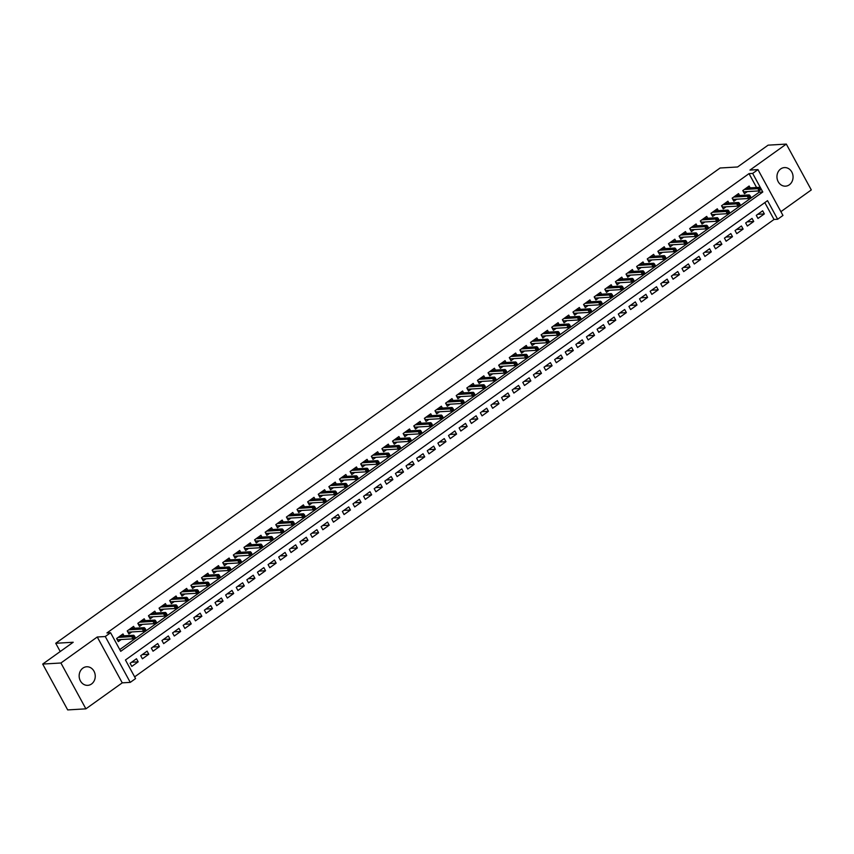 <?xml version="1.0" encoding="UTF-8"?>
<svg xmlns="http://www.w3.org/2000/svg" width="854" height="854" viewBox="0 0 854 854"><rect width="100%" height="100%" fill="white"/><g stroke="black" fill="none" stroke-linecap="round" stroke-linejoin="round"><path stroke-width="1.28" d="M91.527 683.99A9.309 8.049 86.6 0 0 94.847 673.304A9.309 8.049 86.6 0 0 86.66 666.771A9.309 8.049 86.6 0 0 82.881 668.127A9.309 8.049 86.6 0 0 79.55 678.802A9.309 8.049 86.6 0 0 87.748 685.346A9.309 8.049 86.6 0 0 91.527 683.99M789.331 184.806A9.309 8.049 86.6 0 0 792.661 174.12A9.309 8.049 86.6 0 0 784.463 167.587A9.309 8.049 86.6 0 0 780.684 168.943A9.309 8.049 86.6 0 0 777.353 179.628A9.309 8.049 86.6 0 0 785.552 186.161A9.309 8.049 86.6 0 0 789.331 184.806M135.572 678.578L130.267 682.378L105.266 636.529L110.582 632.739L120.713 651.324L762.793 192.001L752.662 173.415L757.968 169.615L782.958 215.454L777.652 219.254L767.522 200.669L125.442 659.993L135.572 678.578M122.25 682.848L97.26 636.999L60.912 663.003L42.7 664.07L67.69 709.92L85.902 708.841L122.25 682.848L130.267 682.378M780.898 211.675L811.3 189.93L786.31 144.08L749.961 170.085L757.968 169.615M134.633 676.859L774.012 219.467L777.652 219.254M60.912 663.003L85.902 708.841M42.7 664.07L73.209 642.251L55.734 643.275L720.103 168.003L737.589 166.978L768.098 145.159L786.31 144.08M123.99 635.814L122.976 633.956L116.614 638.514L118.3 641.61L121.204 639.529M134.601 628.224L133.587 626.366L127.225 630.925L128.911 634.02L131.826 631.939M145.212 620.634L144.198 618.776L137.836 623.335L139.522 626.43L142.437 624.349M155.823 613.033L154.82 611.186L148.447 615.745L150.133 618.84L153.047 616.759M166.434 605.443L165.43 603.597L159.057 608.144L160.744 611.25L163.658 609.169M177.056 597.853L176.041 595.996L169.668 600.554L171.366 603.65L174.269 601.568M187.666 590.263L186.652 588.406L180.29 592.964L181.977 596.06L184.88 593.978M198.277 582.674L197.263 580.816L190.901 585.374L192.588 588.47L195.502 586.388M208.888 575.073L207.885 573.226L201.512 577.784L203.199 580.88L206.113 578.798M219.499 567.483L218.496 565.636L212.123 570.184L213.81 573.28L216.724 571.198M230.121 559.893L229.107 558.036L222.734 562.594L224.431 565.69L227.335 563.608M240.732 552.303L239.718 550.446L233.355 555.004L235.042 558.1L237.946 556.018M251.343 544.703L250.329 542.856L243.966 547.414L245.653 550.51L248.567 548.428M261.954 537.113L260.95 535.266L254.577 539.824L256.264 542.92L259.178 540.838M272.565 529.523L271.561 527.676L265.188 532.223L266.875 535.319L269.789 533.238M283.176 521.933L282.172 520.075L275.799 524.634L277.497 527.729L280.4 525.648M293.797 514.343L292.783 512.485L286.421 517.044L288.108 520.139L291.011 518.058M304.408 506.742L303.394 504.895L297.032 509.454L298.719 512.549L301.633 510.468M315.019 499.152L314.005 497.306L307.643 501.864L309.329 504.96L312.244 502.878M325.63 491.562L324.627 489.716L318.254 494.263L319.94 497.359L322.855 495.277M336.241 483.972L335.238 482.115L328.865 486.673L330.562 489.769L333.466 487.687M346.863 476.383L345.849 474.525L339.486 479.083L341.173 482.179L344.077 480.097M357.474 468.782L356.46 466.935L350.097 471.493L351.784 474.589L354.698 472.508M368.085 461.192L367.071 459.345L360.708 463.893L362.395 466.999L365.309 464.918M378.696 453.602L377.692 451.755L371.319 456.303L373.006 459.399L375.92 457.317M389.307 446.012L388.303 444.155L381.93 448.713L383.617 451.809L386.531 449.727M399.928 438.422L398.914 436.565L392.541 441.123L394.238 444.219L397.142 442.137M410.539 430.822L409.525 428.975L403.163 433.533L404.849 436.629L407.753 434.547M421.15 423.232L420.136 421.385L413.774 425.932L415.46 429.039L418.375 426.957M431.761 415.642L430.758 413.795L424.385 418.343L426.071 421.438L428.986 419.357M442.372 408.052L441.369 406.194L434.996 410.753L436.682 413.848L439.596 411.767M452.994 400.462L451.979 398.604L445.607 403.163L447.304 406.258L450.207 404.177M463.605 392.861L462.59 391.015L456.228 395.573L457.915 398.669L460.818 396.587M474.216 385.271L473.201 383.425L466.839 387.972L468.526 391.079L471.44 388.997M484.826 377.681L483.823 375.835L477.45 380.382L479.137 383.478L482.051 381.396M495.437 370.092L494.434 368.234L488.061 372.792L489.748 375.888L492.662 373.806M506.048 362.502L505.045 360.644L498.672 365.202L500.369 368.298L503.273 366.217M516.67 354.901L515.656 353.054L509.294 357.612L510.98 360.708L513.884 358.627M527.281 347.311L526.267 345.464L519.905 350.012L521.591 353.118L524.505 351.037M537.892 339.721L536.878 337.864L530.515 342.422L532.202 345.518L535.116 343.436M548.503 332.131L547.499 330.274L541.126 334.832L542.813 337.928L545.727 335.846M559.114 324.541L558.11 322.684L551.737 327.242L553.435 330.338L556.338 328.256M569.735 316.941L568.721 315.094L562.359 319.652L564.046 322.748L566.949 320.666M580.346 309.351L579.332 307.504L572.97 312.052L574.657 315.158L577.571 313.076M590.957 301.761L589.943 299.903L583.581 304.462L585.268 307.557L588.182 305.476M601.568 294.171L600.565 292.314L594.192 296.872L595.879 299.967L598.793 297.886M612.179 286.581L611.176 284.724L604.803 289.282L606.5 292.378L609.404 290.296M622.801 278.98L621.787 277.134L615.424 281.692L617.111 284.788L620.015 282.706M633.412 271.391L632.398 269.544L626.035 274.091L627.722 277.198L630.636 275.105M644.023 263.801L643.009 261.943L636.646 266.501L638.333 269.597L641.247 267.515M654.634 256.211L653.63 254.353L647.257 258.911L648.944 262.007L651.858 259.926M665.245 248.621L664.241 246.763L657.868 251.322L659.555 254.417L662.469 252.336M675.866 241.02L674.852 239.173L668.479 243.732L670.176 246.827L673.08 244.746M686.477 233.43L685.463 231.583L679.101 236.131L680.787 239.227L683.691 237.145M697.088 225.84L696.074 223.983L689.712 228.541L691.398 231.637L694.313 229.555M707.699 218.25L706.696 216.393L700.323 220.951L702.009 224.047L704.924 221.965M718.31 210.65L717.307 208.803L710.934 213.361L712.62 216.457L715.535 214.375M728.932 203.06L727.918 201.213L721.545 205.771L723.242 208.867L726.146 206.785M739.543 195.47L738.529 193.623L732.166 198.171L733.853 201.266L736.756 199.185M757.786 214.29L764.341 213.906L757.978 218.453L756.281 215.357L762.654 210.81L764.341 213.906M747.175 221.88L753.73 221.496L747.357 226.054L745.67 222.947L752.043 218.4L753.73 221.496M736.564 229.47L743.119 229.085L736.746 233.644L735.059 230.548L741.421 225.99L743.119 229.085M725.943 237.06L732.497 236.675L726.135 241.234L724.448 238.138L730.81 233.58L732.497 236.675M715.332 244.66L721.886 244.276L715.524 248.824L713.837 245.728L720.2 241.17L721.886 244.276M704.721 252.25L711.275 251.866L704.913 256.413L703.216 253.318L709.589 248.77L711.275 251.866M694.11 259.84L700.664 259.456L694.291 264.014L692.605 260.918L698.978 256.36L700.664 259.456M683.499 267.43L690.053 267.046L683.68 271.604L681.994 268.508L688.367 263.95L690.053 267.046M672.877 275.02L679.442 274.636L673.069 279.194L671.383 276.098L677.745 271.54L679.442 274.636M662.266 282.621L668.821 282.236L662.458 286.784L660.772 283.688L667.134 279.13L668.821 282.236M651.655 290.211L658.21 289.826L651.848 294.374L650.15 291.278L656.523 286.731L658.21 289.826M641.044 297.8L647.599 297.416L641.226 301.974L639.539 298.879L645.912 294.32L647.599 297.416M630.433 305.39L636.988 305.006L630.615 309.564L628.928 306.469L635.301 301.91L636.988 305.006M619.812 312.98L626.377 312.596L620.004 317.154L618.317 314.058L624.68 309.5L626.377 312.596M609.201 320.581L615.755 320.197L609.393 324.744L607.706 321.648L614.069 317.09L615.755 320.197M598.59 328.171L605.144 327.787L598.782 332.345L597.085 329.238L603.458 324.691L605.144 327.787M587.979 335.761L594.533 335.376L588.16 339.935L586.474 336.839L592.847 332.281L594.533 335.376M577.368 343.351L583.922 342.966L577.55 347.525L575.863 344.429L582.236 339.871L583.922 342.966M566.746 350.941L573.312 350.556L566.939 355.115L565.252 352.019L571.614 347.461L573.312 350.556M556.135 358.541L562.69 358.157L556.328 362.704L554.641 359.609L561.003 355.05L562.69 358.157M545.525 366.131L552.079 365.747L545.717 370.305L544.03 367.199L550.392 362.651L552.079 365.747M534.914 373.721L541.468 373.337L535.106 377.895L533.408 374.799L539.781 370.241L541.468 373.337M524.303 381.311L530.857 380.927L524.484 385.485L522.797 382.389L529.17 377.831L530.857 380.927M513.692 388.901L520.246 388.517L513.873 393.075L512.186 389.979L518.549 385.421L520.246 388.517M503.07 396.502L509.624 396.117L503.262 400.665L501.576 397.569L507.938 393.011L509.624 396.117M492.459 404.091L499.014 403.707L492.651 408.265L490.965 405.159L497.327 400.611L499.014 403.707M481.848 411.681L488.403 411.297L482.04 415.855L480.343 412.76L486.716 408.201L488.403 411.297M471.237 419.271L477.792 418.887L471.419 423.445L469.732 420.349L476.105 415.791L477.792 418.887M460.626 426.861L467.181 426.477L460.808 431.035L459.121 427.939L465.494 423.381L467.181 426.477M450.005 434.462L456.57 434.078L450.197 438.625L448.51 435.529L454.872 430.971L456.57 434.078M439.394 442.052L445.948 441.667L439.586 446.226L437.899 443.119L444.261 438.572L445.948 441.667M428.783 449.642L435.337 449.257L428.975 453.816L427.278 450.72L433.651 446.162L435.337 449.257M418.172 457.232L424.726 456.847L418.353 461.406L416.667 458.31L423.04 453.752L424.726 456.847M407.561 464.822L414.115 464.437L407.742 468.995L406.056 465.9L412.429 461.341L414.115 464.437M396.939 472.422L403.504 472.038L397.131 476.585L395.445 473.49L401.807 468.942L403.504 472.038M386.328 480.012L392.883 479.628L386.52 484.186L384.834 481.08L391.196 476.532L392.883 479.628M375.717 487.602L382.272 487.218L375.909 491.776L374.212 488.68L380.585 484.122L382.272 487.218M365.106 495.192L371.661 494.808L365.288 499.366L363.601 496.27L369.974 491.712L371.661 494.808M354.495 502.792L361.05 502.398L354.677 506.956L352.99 503.86L359.363 499.302L361.05 502.398M343.874 510.382L350.439 509.998L344.066 514.546L342.379 511.45L348.742 506.902L350.439 509.998M333.263 517.972L339.817 517.588L333.455 522.146L331.768 519.04L338.131 514.492L339.817 517.588M322.652 525.562L329.206 525.178L322.844 529.736L321.157 526.64L327.52 522.082L329.206 525.178M312.041 533.152L318.595 532.768L312.233 537.326L310.536 534.23L316.909 529.672L318.595 532.768M301.43 540.753L307.984 540.368L301.611 544.916L299.925 541.82L306.298 537.262L307.984 540.368M290.808 548.343L297.373 547.958L291 552.506L289.314 549.41L295.676 544.863L297.373 547.958M280.197 555.933L286.752 555.548L280.39 560.107L278.703 557L285.065 552.453L286.752 555.548M269.586 563.523L276.141 563.138L269.779 567.696L268.092 564.601L274.454 560.043L276.141 563.138M258.975 571.112L265.53 570.728L259.168 575.286L257.47 572.191L263.843 567.632L265.53 570.728M248.365 578.713L254.919 578.329L248.546 582.876L246.859 579.781L253.232 575.222L254.919 578.329M237.754 586.303L244.308 585.919L237.935 590.466L236.248 587.371L242.611 582.823L244.308 585.919M227.132 593.893L233.686 593.509L227.324 598.067L225.637 594.971L232 590.413L233.686 593.509M216.521 601.483L223.075 601.099L216.713 605.657L215.027 602.561L221.389 598.003L223.075 601.099M205.91 609.073L212.465 608.688L206.102 613.247L204.405 610.151L210.778 605.593L212.465 608.688M195.299 616.673L201.854 616.289L195.481 620.837L193.794 617.741L200.167 613.183L201.854 616.289M184.688 624.263L191.243 623.879L184.87 628.427L183.183 625.331L189.556 620.783L191.243 623.879M174.067 631.853L180.632 631.469L174.259 636.027L172.572 632.931L178.934 628.373L180.632 631.469M163.456 639.443L170.01 639.059L163.648 643.617L161.961 640.521L168.323 635.963L170.01 639.059M152.845 647.033L159.399 646.649L153.037 651.207L151.339 648.111L157.712 643.553L159.399 646.649M142.234 654.634L148.788 654.249L142.415 658.797L140.729 655.701L147.101 651.143L148.788 654.249M774.012 219.467L764.821 202.601M136.491 658.744L130.118 663.291L131.804 666.398L138.177 661.839L136.491 658.744M756.58 187.506L749.022 173.629L106.931 632.953L110.582 632.739M119.773 649.595L759.153 192.214L758.459 190.944M750.154 187.88L749.139 186.023L742.777 190.581L744.464 193.677L747.378 191.595M55.734 643.275L60.239 651.527M97.26 636.999L105.266 636.529M749.022 173.629L752.662 173.415M759.153 192.214L762.793 192.001M131.623 662.224L138.177 661.839M743.695 192.267L744.389 191.776M761.288 189.289L760.615 188.051L759.558 188.819L760.231 190.058L761.288 189.289L759.131 190.912L757.914 188.681L744.325 189.471M742.98 190.442L743.727 191.808L759.131 190.912L760.231 190.058M759.558 188.819L757.914 188.681L759.825 187.314L746.236 188.104M760.615 188.051L759.825 187.314M733.084 199.857L733.778 199.366M750.677 196.89L750.004 195.651L748.947 196.409L749.62 197.648L750.677 196.89L748.52 198.502L747.303 196.271L733.714 197.071M732.358 198.032L733.116 199.409L748.52 198.502L749.62 197.648M748.947 196.409L747.303 196.271L749.214 194.904L735.625 195.705M750.004 195.651L749.214 194.904M722.473 207.458L723.157 206.956M740.066 204.48L739.393 203.241L738.326 203.999L739.009 205.238L740.066 204.48L737.899 206.092L736.692 203.86L723.092 204.661M721.747 205.622L722.495 206.999L737.899 206.092L739.009 205.238M738.326 203.999L736.692 203.86L738.603 202.494L725.003 203.295M739.393 203.241L738.603 202.494M711.852 215.048L712.546 214.546M729.455 212.07L728.782 210.831L727.715 211.589L728.387 212.827L729.455 212.07L727.288 213.681L726.071 211.45L712.482 212.251M711.136 213.212L711.884 214.589L727.288 213.681L728.387 212.827M727.715 211.589L726.071 211.45L727.982 210.084L714.392 210.885M728.782 210.831L727.982 210.084M701.241 222.638L701.935 222.136M718.844 219.659L718.161 218.421L717.104 219.179L717.776 220.417L718.844 219.659L716.677 221.271L715.46 219.051L701.871 219.841M700.526 220.802L701.273 222.179L716.677 221.271L717.776 220.417M717.104 219.179L715.46 219.051L717.371 217.685L703.781 218.475M718.161 218.421L717.371 217.685M690.63 230.228L691.324 229.737M708.222 227.249L707.55 226.011L706.493 226.78L707.165 228.018L708.222 227.249L706.066 228.872L704.849 226.641L691.26 227.431M689.915 228.402L690.662 229.769L706.066 228.872L707.165 228.018M706.493 226.78L704.849 226.641L706.76 225.275L693.17 226.064M707.55 226.011L706.76 225.275M680.019 237.818L680.713 237.327M697.611 234.85L696.939 233.612L695.882 234.37L696.554 235.608L697.611 234.85L695.455 236.462L694.238 234.231L680.649 235.031M679.293 235.992L680.051 237.369L695.455 236.462L696.554 235.608M695.882 234.37L694.238 234.231L696.149 232.864L682.559 233.665M696.939 233.612L696.149 232.864M669.408 245.418L670.102 244.917M687 242.44L686.328 241.202L685.26 241.96L685.943 243.198L687 242.44L684.844 244.052L683.627 241.821L670.027 242.621M668.682 243.582L669.429 244.959L684.844 244.052L685.943 243.198M685.26 241.96L683.627 241.821L685.538 240.454L671.938 241.255M686.328 241.202L685.538 240.454M658.786 253.008L659.48 252.506M676.389 250.03L675.717 248.792L674.649 249.549L675.322 250.788L676.389 250.03L674.222 251.642L673.005 249.411L659.416 250.211M658.071 251.172L658.818 252.549L674.222 251.642L675.322 250.788M674.649 249.549L673.005 249.411L674.916 248.044L661.327 248.845M675.717 248.792L674.916 248.044M648.175 260.598L648.869 260.096M665.778 257.62L665.095 256.381L664.038 257.139L664.711 258.378L665.778 257.62L663.611 259.232L662.394 257.011L648.805 257.801M647.46 258.762L648.207 260.139L663.611 259.232L664.711 258.378M664.038 257.139L662.394 257.011L664.305 255.645L650.716 256.435M665.095 256.381L664.305 255.645M637.564 268.188L638.258 267.697M655.167 265.21L654.484 263.971L653.427 264.74L654.1 265.978L655.167 265.21L653 266.832L651.783 264.601L638.194 265.391M636.849 266.363L637.596 267.729L653 266.832L654.1 265.978M653.427 264.74L651.783 264.601L653.694 263.235L640.105 264.025M654.484 263.971L653.694 263.235M626.953 275.778L627.647 275.287M644.546 272.81L643.873 271.572L642.816 272.33L643.489 273.568L644.546 272.81L642.389 274.422L641.173 272.191L627.583 272.992M626.238 273.953L626.985 275.33L642.389 274.422L643.489 273.568M642.816 272.33L641.173 272.191L643.083 270.825L629.494 271.625M643.873 271.572L643.083 270.825M616.342 283.379L617.036 282.877M633.935 280.4L633.262 279.162L632.195 279.92L632.878 281.158L633.935 280.4L631.779 282.012L630.562 279.781L616.962 280.582M615.617 281.542L616.364 282.92L631.779 282.012L632.878 281.158M632.195 279.92L630.562 279.781L632.472 278.415L618.872 279.215M633.262 279.162L632.472 278.415M605.721 290.968L606.415 290.467M623.324 287.99L622.651 286.752L621.584 287.51L622.267 288.748L623.324 287.99L621.157 289.602L619.94 287.371L606.351 288.172M605.006 289.132L605.753 290.509L621.157 289.602L622.267 288.748M621.584 287.51L619.94 287.371L621.851 286.005L608.261 286.805M622.651 286.752L621.851 286.005M595.11 298.558L595.804 298.067M612.713 295.58L612.03 294.342L610.973 295.1L611.645 296.338L612.713 295.58L610.546 297.203L609.329 294.972L595.74 295.762M594.395 296.733L595.142 298.099L610.546 297.203L611.645 296.338M610.973 295.1L609.329 294.972L611.24 293.605L597.651 294.395M612.03 294.342L611.24 293.605M584.499 306.148L585.193 305.657M602.102 303.181L601.419 301.932L600.362 302.7L601.035 303.939L602.102 303.181L599.935 304.793L598.718 302.562L585.129 303.351M583.784 304.323L584.531 305.689L599.935 304.793L601.035 303.939M600.362 302.7L598.718 302.562L600.629 301.195L587.04 301.985M601.419 301.932L600.629 301.195M573.888 313.738L574.582 313.247M591.48 310.771L590.808 309.532L589.751 310.29L590.424 311.529L591.48 310.771L589.324 312.383L588.107 310.151L574.518 310.952M573.173 311.913L573.92 313.29L589.324 312.383L590.424 311.529M589.751 310.29L588.107 310.151L590.018 308.785L576.429 309.586M590.808 309.532L590.018 308.785M563.277 321.339L563.971 320.837M580.869 318.361L580.197 317.122L579.129 317.88L579.813 319.118L580.869 318.361L578.713 319.972L577.496 317.741L563.896 318.542M562.551 319.503L563.309 320.88L578.713 319.972L579.813 319.118M579.129 317.88L577.496 317.741L579.407 316.375L565.807 317.176M580.197 317.122L579.407 316.375M552.655 328.929L553.349 328.427M570.259 325.95L569.586 324.712L568.518 325.47L569.202 326.708L570.259 325.95L568.091 327.562L566.885 325.331L553.285 326.132M551.94 327.093L552.687 328.47L568.091 327.562L569.202 326.708M568.518 325.47L566.885 325.331L568.785 323.965L555.196 324.766M569.586 324.712L568.785 323.965M542.044 336.519L542.738 336.028M559.648 333.54L558.975 332.302L557.908 333.06L558.58 334.298L559.648 333.54L557.481 335.163L556.264 332.932L542.674 333.722M541.329 334.693L542.077 336.06L557.481 335.163L558.58 334.298M557.908 333.06L556.264 332.932L558.174 331.565L544.585 332.355M558.975 332.302L558.174 331.565M531.434 344.109L532.127 343.618M549.037 341.141L548.353 339.892L547.297 340.661L547.969 341.899L549.037 341.141L546.87 342.753L545.653 340.522L532.063 341.322M530.718 342.283L531.466 343.65L546.87 342.753L547.969 341.899M547.297 340.661L545.653 340.522L547.563 339.155L533.974 339.956M548.353 339.892L547.563 339.155M520.823 351.699L521.516 351.207M538.415 348.731L537.742 347.493L536.686 348.251L537.358 349.489L538.415 348.731L536.259 350.343L535.042 348.112L521.452 348.912M520.107 349.873L520.855 351.25L536.259 350.343L537.358 349.489M536.686 348.251L535.042 348.112L536.952 346.745L523.363 347.546M537.742 347.493L536.952 346.745M510.212 359.299L510.905 358.797M527.804 356.321L527.131 355.083L526.075 355.84L526.747 357.079L527.804 356.321L525.648 357.933L524.431 355.702L510.841 356.502M509.486 357.463L510.244 358.84L525.648 357.933L526.747 357.079M526.075 355.84L524.431 355.702L526.342 354.335L512.742 355.136M527.131 355.083L526.342 354.335M499.601 366.889L500.284 366.387M517.193 363.911L516.521 362.672L515.453 363.43L516.136 364.669L517.193 363.911L515.026 365.523L513.82 363.292L500.22 364.092M498.875 365.053L499.622 366.43L515.026 365.523L516.136 364.669M515.453 363.43L513.82 363.292L515.731 361.925L502.131 362.726M516.521 362.672L515.731 361.925M488.979 374.479L489.673 373.988M506.582 371.501L505.91 370.262L504.842 371.02L505.515 372.259L506.582 371.501L504.415 373.123L503.198 370.892L489.609 371.682M488.264 372.654L489.011 374.02L504.415 373.123L505.515 372.259M504.842 371.02L503.198 370.892L505.109 369.526L491.52 370.316M505.91 370.262L505.109 369.526M478.368 382.069L479.062 381.578M495.971 379.101L495.288 377.863L494.231 378.621L494.904 379.859L495.971 379.101L493.804 380.713L492.587 378.482L478.998 379.283M477.653 380.243L478.4 381.61L493.804 380.713L494.904 379.859M494.231 378.621L492.587 378.482L494.498 377.116L480.909 377.916M495.288 377.863L494.498 377.116M467.757 389.659L468.451 389.168M485.35 386.691L484.677 385.453L483.62 386.211L484.293 387.449L485.35 386.691L483.193 388.303L481.976 386.072L468.387 386.873M467.042 387.833L467.789 389.21L483.193 388.303L484.293 387.449M483.62 386.211L481.976 386.072L483.887 384.706L470.298 385.506M484.677 385.453L483.887 384.706M457.146 397.259L457.84 396.758M474.739 394.281L474.066 393.043L473.009 393.801L473.682 395.039L474.739 394.281L472.582 395.893L471.365 393.662L457.776 394.463M456.42 395.423L457.178 396.8L472.582 395.893L473.682 395.039M473.009 393.801L471.365 393.662L473.276 392.296L459.687 393.096M474.066 393.043L473.276 392.296M446.535 404.849L447.229 404.348M464.128 401.871L463.455 400.633L462.388 401.391L463.071 402.629L464.128 401.871L461.971 403.483L460.754 401.252L447.154 402.053M445.809 403.013L446.557 404.39L461.971 403.483L463.071 402.629M462.388 401.391L460.754 401.252L462.665 399.885L449.065 400.686M463.455 400.633L462.665 399.885M435.914 412.439L436.607 411.948M453.517 409.461L452.844 408.223L451.777 408.981L452.449 410.23L453.517 409.461L451.35 411.084L450.133 408.852L436.543 409.642M435.198 410.614L435.946 411.98L451.35 411.084L452.449 410.23M451.777 408.981L450.133 408.852L452.044 407.486L438.454 408.276M452.844 408.223L452.044 407.486M425.303 420.029L425.997 419.538M442.906 417.062L442.223 415.823L441.166 416.581L441.838 417.819L442.906 417.062L440.739 418.673L439.522 416.442L425.932 417.243M424.587 418.204L425.335 419.57L440.739 418.673L441.838 417.819M441.166 416.581L439.522 416.442L441.433 415.076L427.843 415.877M442.223 415.823L441.433 415.076M414.692 427.619L415.386 427.128M432.295 424.651L431.612 423.413L430.555 424.171L431.227 425.409L432.295 424.651L430.128 426.263L428.911 424.032L415.322 424.833M413.976 425.794L414.724 427.171L430.128 426.263L431.227 425.409M430.555 424.171L428.911 424.032L430.822 422.666L417.232 423.467M431.612 423.413L430.822 422.666M404.081 435.22L404.775 434.718M421.673 432.241L421.001 431.003L419.944 431.761L420.616 432.999L421.673 432.241L419.517 433.853L418.3 431.622L404.711 432.423M403.366 433.384L404.113 434.761L419.517 433.853L420.616 432.999M419.944 431.761L418.3 431.622L420.211 430.256L406.621 431.056M421.001 431.003L420.211 430.256M393.47 442.81L394.164 442.308M411.062 439.831L410.39 438.593L409.322 439.351L410.005 440.589L411.062 439.831L408.906 441.443L407.689 439.212L394.089 440.013M392.744 440.974L393.491 442.351L408.906 441.443L410.005 440.589M409.322 439.351L407.689 439.212L409.6 437.846L396 438.646M410.39 438.593L409.6 437.846M382.848 450.4L383.542 449.909M400.451 447.421L399.779 446.183L398.711 446.941L399.394 448.19L400.451 447.421L398.284 449.044L397.067 446.813L383.478 447.603M382.133 448.574L382.88 449.941L398.284 449.044L399.394 448.19M398.711 446.941L397.067 446.813L398.978 445.446L385.389 446.236M399.779 446.183L398.978 445.446M372.237 457.99L372.931 457.498M389.84 455.022L389.157 453.784L388.1 454.541L388.773 455.78L389.84 455.022L387.673 456.634L386.456 454.403L372.867 455.203M371.522 456.164L372.269 457.53L387.673 456.634L388.773 455.78M388.1 454.541L386.456 454.403L388.367 453.036L374.778 453.837M389.157 453.784L388.367 453.036M361.626 465.579L362.32 465.088M379.229 462.612L378.546 461.373L377.489 462.131L378.162 463.37L379.229 462.612L377.062 464.224L375.845 461.993L362.256 462.793M360.911 463.754L361.658 465.131L377.062 464.224L378.162 463.37M377.489 462.131L375.845 461.993L377.756 460.626L364.167 461.427M378.546 461.373L377.756 460.626M351.015 473.18L351.709 472.678M368.608 470.202L367.935 468.963L366.878 469.721L367.551 470.96L368.608 470.202L366.451 471.814L365.234 469.583L351.645 470.383M350.3 471.344L351.047 472.721L366.451 471.814L367.551 470.96M366.878 469.721L365.234 469.583L367.145 468.216L353.556 469.017M367.935 468.963L367.145 468.216M340.404 480.77L341.098 480.268M357.997 477.792L357.324 476.553L356.257 477.311L356.94 478.55L357.997 477.792L355.84 479.404L354.623 477.183L341.024 477.973M339.678 478.934L340.426 480.311L355.84 479.404L356.94 478.55M356.257 477.311L354.623 477.183L356.534 475.806L342.934 476.607M357.324 476.553L356.534 475.806M329.783 488.36L330.477 487.869M347.386 485.382L346.713 484.143L345.646 484.901L346.329 486.15L347.386 485.382L345.219 487.004L344.013 484.773L330.413 485.563M329.068 486.534L329.815 487.901L345.219 487.004L346.329 486.15M345.646 484.901L344.013 484.773L345.913 483.407L332.323 484.197M346.713 484.143L345.913 483.407M319.172 495.95L319.866 495.459M336.775 492.982L336.102 491.744L335.035 492.502L335.707 493.74L336.775 492.982L334.608 494.594L333.391 492.363L319.802 493.164M318.457 494.124L319.204 495.491L334.608 494.594L335.707 493.74M335.035 492.502L333.391 492.363L335.302 490.997L321.712 491.797M336.102 491.744L335.302 490.997M308.561 503.54L309.255 503.049M326.164 500.572L325.481 499.334L324.424 500.092L325.096 501.33L326.164 500.572L323.997 502.184L322.78 499.953L309.191 500.754M307.846 501.714L308.593 503.091L323.997 502.184L325.096 501.33M324.424 500.092L322.78 499.953L324.691 498.587L311.102 499.387M325.481 499.334L324.691 498.587M297.95 511.14L298.644 510.639M315.542 508.162L314.87 506.924L313.813 507.682L314.486 508.92L315.542 508.162L313.386 509.774L312.169 507.543L298.58 508.343M297.235 509.304L297.982 510.681L313.386 509.774L314.486 508.92M313.813 507.682L312.169 507.543L314.08 506.176L300.491 506.977M314.87 506.924L314.08 506.176M287.339 518.73L288.033 518.229M304.931 515.752L304.259 514.514L303.202 515.272L303.875 516.51L304.931 515.752L302.775 517.364L301.558 515.143L287.969 515.933M286.613 516.894L287.371 518.271L302.775 517.364L303.875 516.51M303.202 515.272L301.558 515.143L303.469 513.777L289.869 514.567M304.259 514.514L303.469 513.777M276.728 526.32L277.411 525.829M294.32 523.342L293.648 522.104L292.58 522.872L293.264 524.11L294.32 523.342L292.153 524.964L290.947 522.733L277.347 523.523M276.002 524.495L276.749 525.861L292.153 524.964L293.264 524.11M292.58 522.872L290.947 522.733L292.858 521.367L279.258 522.157M293.648 522.104L292.858 521.367M266.106 533.91L266.8 533.419M283.709 530.942L283.037 529.704L281.969 530.462L282.642 531.7L283.709 530.942L281.542 532.554L280.325 530.323L266.736 531.124M265.391 532.085L266.138 533.462L281.542 532.554L282.642 531.7M281.969 530.462L280.325 530.323L282.236 528.957L268.647 529.758M283.037 529.704L282.236 528.957M255.495 541.511L256.189 541.009M273.099 538.532L272.415 537.294L271.358 538.052L272.031 539.29L273.099 538.532L270.931 540.144L269.715 537.913L256.125 538.714M254.78 539.675L255.527 541.052L270.931 540.144L272.031 539.29M271.358 538.052L269.715 537.913L271.625 536.547L258.036 537.347M272.415 537.294L271.625 536.547M244.884 549.101L245.578 548.599M262.477 546.122L261.804 544.884L260.748 545.642L261.42 546.88L262.477 546.122L260.321 547.734L259.104 545.503L245.514 546.304M244.169 547.265L244.917 548.642L260.321 547.734L261.42 546.88M260.748 545.642L259.104 545.503L261.014 544.137L247.425 544.937M261.804 544.884L261.014 544.137M234.274 556.691L234.967 556.189M251.866 553.712L251.193 552.474L250.137 553.232L250.809 554.47L251.866 553.712L249.71 555.324L248.493 553.104L234.903 553.894M233.548 554.854L234.306 556.232L249.71 555.324L250.809 554.47M250.137 553.232L248.493 553.104L250.403 551.737L236.814 552.527M251.193 552.474L250.403 551.737M223.663 564.28L224.346 563.789M241.255 561.302L240.582 560.064L239.515 560.832L240.198 562.071L241.255 561.302L239.088 562.925L237.882 560.694L224.282 561.484M222.937 562.455L223.684 563.821L239.088 562.925L240.198 562.071M239.515 560.832L237.882 560.694L239.793 559.327L226.193 560.117M240.582 560.064L239.793 559.327M213.041 571.87L213.735 571.379M230.644 568.903L229.972 567.664L228.904 568.422L229.577 569.661L230.644 568.903L228.477 570.515L227.26 568.284L213.671 569.084M212.326 570.045L213.073 571.422L228.477 570.515L229.577 569.661M228.904 568.422L227.26 568.284L229.171 566.917L215.582 567.718M229.972 567.664L229.171 566.917M202.43 579.471L203.124 578.969M220.033 576.493L219.35 575.254L218.293 576.012L218.966 577.251L220.033 576.493L217.866 578.105L216.649 575.874L203.06 576.674M201.715 577.635L202.462 579.012L217.866 578.105L218.966 577.251M218.293 576.012L216.649 575.874L218.56 574.507L204.971 575.308M219.35 575.254L218.56 574.507M191.819 587.061L192.513 586.559M209.411 584.083L208.739 582.844L207.682 583.602L208.355 584.841L209.411 584.083L207.255 585.695L206.038 583.463L192.449 584.264M191.104 585.225L191.851 586.602L207.255 585.695L208.355 584.841M207.682 583.602L206.038 583.463L207.949 582.097L194.36 582.898M208.739 582.844L207.949 582.097M181.208 594.651L181.902 594.16M198.801 591.673L198.128 590.434L197.071 591.192L197.744 592.43L198.801 591.673L196.644 593.284L195.427 591.064L181.838 591.854M180.482 592.825L181.24 594.192L196.644 593.284L197.744 592.43M197.071 591.192L195.427 591.064L197.338 589.698L183.749 590.488M198.128 590.434L197.338 589.698M170.597 602.241L171.291 601.75M188.19 599.262L187.517 598.024L186.45 598.793L187.133 600.031L188.19 599.262L186.033 600.885L184.816 598.654L171.216 599.444M169.871 600.415L170.619 601.782L186.033 600.885L187.133 600.031M186.45 598.793L184.816 598.654L186.727 597.288L173.127 598.078M187.517 598.024L186.727 597.288M159.976 609.831L160.669 609.34M177.579 606.863L176.906 605.625L175.839 606.383L176.522 607.621L177.579 606.863L175.412 608.475L174.195 606.244L160.605 607.045M159.26 608.005L160.008 609.382L175.412 608.475L176.522 607.621M175.839 606.383L174.195 606.244L176.105 604.878L162.516 605.678M176.906 605.625L176.105 604.878M149.365 617.431L150.058 616.93M166.968 614.453L166.284 613.215L165.228 613.973L165.9 615.211L166.968 614.453L164.801 616.065L163.584 613.834L149.994 614.634M148.649 615.595L149.397 616.972L164.801 616.065L165.9 615.211M165.228 613.973L163.584 613.834L165.495 612.467L151.905 613.268M166.284 613.215L165.495 612.467M138.754 625.021L139.448 624.52M156.357 622.043L155.674 620.805L154.617 621.563L155.289 622.801L156.357 622.043L154.19 623.655L152.973 621.424L139.383 622.224M138.038 623.185L138.786 624.562L154.19 623.655L155.289 622.801M154.617 621.563L152.973 621.424L154.884 620.057L141.294 620.858M155.674 620.805L154.884 620.057M128.143 632.611L128.837 632.12M145.735 629.633L145.063 628.395L144.006 629.152L144.678 630.391L145.735 629.633L143.579 631.255L142.362 629.024L128.773 629.814M127.427 630.786L128.175 632.152L143.579 631.255L144.678 630.391M144.006 629.152L142.362 629.024L144.273 627.658L130.683 628.448M145.063 628.395L144.273 627.658M117.532 640.201L118.226 639.71M135.124 637.233L134.452 635.984L133.384 636.753L134.067 637.991L135.124 637.233L132.968 638.845L131.751 636.614L118.151 637.415M116.806 638.376L117.553 639.742L132.968 638.845L134.067 637.991M133.384 636.753L131.751 636.614L133.662 635.248L120.062 636.038M134.452 635.984L133.662 635.248"/></g></svg>
